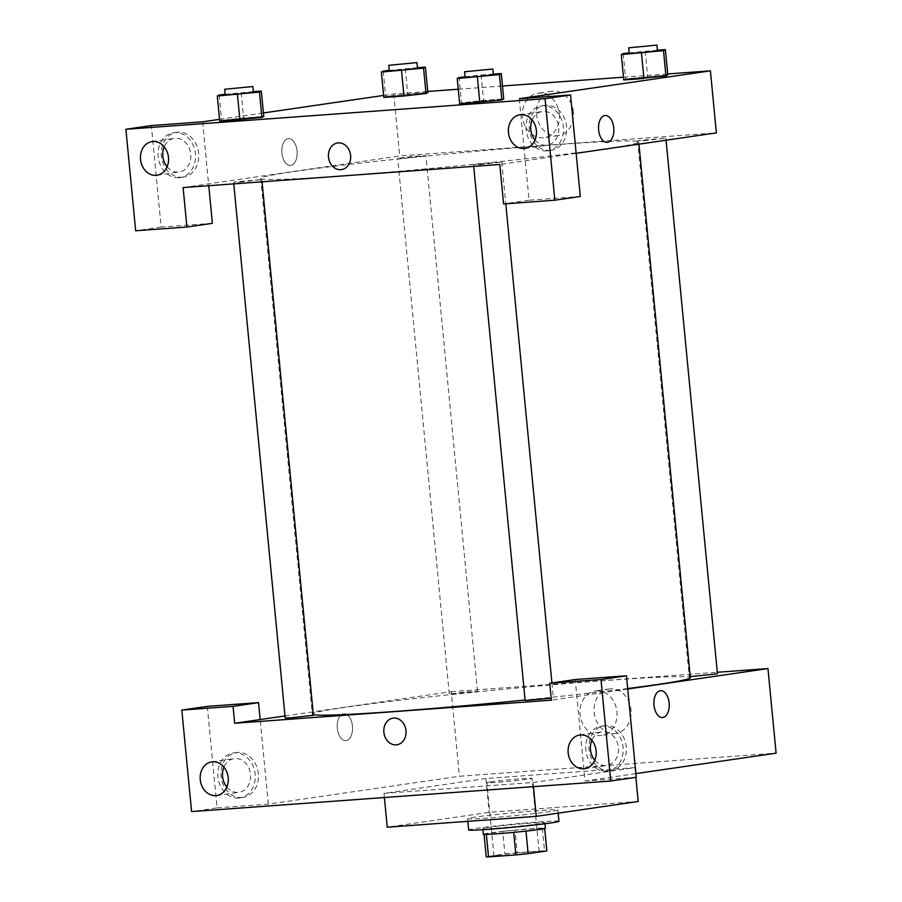 <?xml version="1.0" encoding="UTF-8"?>
<svg xmlns="http://www.w3.org/2000/svg" width="902" height="902" viewBox="0 0 902 902"><rect width="100%" height="100%" fill="white"/><g stroke="black" fill="none" stroke-linecap="round" stroke-linejoin="round"><path stroke-width="0.68" stroke-dasharray="4.51 3.38" d="M490.835 781.865A22.674 0.767 -5.5 0 0 486.9 782.677A22.674 0.767 -5.5 0 0 509.54 781.267A22.674 0.767 -5.5 0 0 532.033 778.336A22.674 0.767 -5.5 0 0 516.102 779.136A22.674 0.767 -5.5 0 0 490.835 781.865M497.893 855.175A22.674 0.767 -5.5 0 0 493.958 855.987A22.674 0.767 -5.5 0 0 516.598 854.577A22.674 0.767 -5.5 0 0 539.092 851.635A22.674 0.767 -5.5 0 0 523.16 852.446A22.674 0.767 -5.5 0 0 497.893 855.175M517.196 852.717A30.454 1.026 -5.5 0 0 504.906 853.98L486.223 856.708L484.047 834.147A30.454 1.026 -5.5 0 0 484.047 834.17A30.454 1.026 -5.5 0 0 486.358 834.339L513.689 832.377A30.454 1.026 -5.5 0 0 525.967 831.092L544.65 828.363A30.454 1.026 -5.5 0 0 544.661 828.34A30.454 1.026 -5.5 0 0 542.35 828.171L515.019 830.167L517.196 852.717L544.515 850.721A30.454 1.026 -5.5 0 1 546.826 850.868M484.047 834.147L502.741 831.418L504.906 853.98M515.019 830.167A30.454 1.026 -5.5 0 0 502.741 831.418M483.314 834.249A31.175 1.049 174.5 0 1 514.253 830.212A31.175 1.049 174.5 0 1 545.383 828.273M496.292 828.171A31.175 1.049 -5.5 0 0 528.335 825.15A31.175 1.049 -5.5 0 0 544.842 822.635A31.175 1.049 -5.5 0 0 522.923 823.729A31.175 1.049 -5.5 0 0 488.196 827.484A31.175 1.049 -5.5 0 0 482.773 828.611A31.175 1.049 -5.5 0 0 496.292 828.171M542.35 828.171L544.515 850.721M558.947 821.271A45.348 1.522 -5.5 0 0 527.072 822.872A45.348 1.522 -5.5 0 0 476.549 828.34A45.348 1.522 -5.5 0 0 468.668 829.964M475.467 817.054A45.348 1.522 -5.5 0 0 467.586 818.689A45.348 1.522 -5.5 0 0 512.866 815.859A45.348 1.522 -5.5 0 0 557.864 809.996A45.348 1.522 -5.5 0 0 525.99 811.597A45.348 1.522 -5.5 0 0 475.467 817.054M638.199 801.472L489.166 812.341L387.251 827.213M485.907 778.505L383.993 793.377L533.026 782.508L634.94 767.636L485.907 778.505L489.166 812.341M634.94 767.636L635.876 777.355M207.302 706.367L217.078 807.876L191.596 811.586M217.078 807.876L268.311 804.133L459.411 776.261L776.103 753.159M635.876 773.612L585.003 781.042L575.228 679.533M636.237 777.298L585.003 781.042M609.808 770.714A22.674 18.66 -98.3 0 0 610.902 770.59A22.674 18.66 -98.3 0 0 626.101 745.458A22.674 18.66 -98.3 0 0 604.363 725.715A22.674 18.66 -98.3 0 0 589.074 750.182A22.674 18.66 -98.3 0 0 609.808 770.714M606.618 771.176A22.674 18.66 81.7 0 1 585.894 750.644A22.674 18.66 81.7 0 1 601.172 726.189A22.674 18.66 81.7 0 1 622.91 745.92A22.674 18.66 81.7 0 1 607.722 771.052A22.674 18.66 81.7 0 1 606.618 771.176M594.756 760.228A17.003 13.992 -98.3 0 0 606.899 765.448A17.003 13.992 -98.3 0 0 618.422 747.6A17.003 13.992 -98.3 0 0 601.995 731.793A17.003 13.992 -98.3 0 0 591.847 740.26M627.736 689.027L551.381 700.166M241.883 797.548A22.674 18.66 -98.3 0 0 242.976 797.424A22.674 18.66 -98.3 0 0 258.175 772.292A22.674 18.66 -98.3 0 0 236.437 752.55A22.674 18.66 -98.3 0 0 221.148 777.017A22.674 18.66 -98.3 0 0 241.883 797.548M268.311 804.133L260.159 719.548M238.692 798.011A22.674 18.66 81.7 0 1 217.968 777.479A22.674 18.66 81.7 0 1 233.246 753.023A22.674 18.66 81.7 0 1 254.984 772.755A22.674 18.66 81.7 0 1 239.797 797.887A22.674 18.66 81.7 0 1 238.692 798.011M226.83 787.063A17.003 13.992 -98.3 0 0 238.974 792.283A17.003 13.992 -98.3 0 0 250.497 774.435A17.003 13.992 -98.3 0 0 234.069 758.627A17.003 13.992 -98.3 0 0 223.921 767.095M533.026 782.508L533.42 786.657M383.993 793.377L384.387 797.526M660.591 690.684L660.58 690.684A13.462 7.633 85.8 0 0 653.95 704.665A13.462 7.633 85.8 0 0 662.542 717.541L662.553 717.53M610.451 688.835A22.426 18.457 -98.3 0 0 609.357 688.948A22.426 18.457 -98.3 0 0 594.328 713.798A22.426 18.457 -98.3 0 0 615.829 733.326A22.426 18.457 -98.3 0 0 630.949 709.13A22.426 18.457 -98.3 0 0 610.451 688.835M284.998 715.929L451.259 691.676L459.411 776.261M451.259 691.676L717.293 672.272M596.357 690.887A22.426 18.457 81.7 0 1 616.855 711.193A22.426 18.457 81.7 0 1 601.747 735.378A22.426 18.457 81.7 0 1 580.245 715.861A22.426 18.457 81.7 0 1 595.264 691.011A22.426 18.457 81.7 0 1 596.357 690.887M396.88 744.781L396.88 744.781A13.462 11.083 -98.3 0 0 405.9 729.853A13.462 11.083 -98.3 0 0 392.99 718.139L392.99 718.139M337.314 728.309A13.462 7.633 85.8 0 0 345.849 740.632A13.462 7.633 85.8 0 0 352.479 726.651A13.462 7.633 85.8 0 0 343.899 713.775A13.462 7.633 85.8 0 0 337.314 728.309A13.462 7.633 -94.2 0 1 343.899 713.775A13.462 7.633 -94.2 0 1 352.49 726.651A13.462 7.633 -94.2 0 1 345.861 740.632A13.462 7.633 -94.2 0 1 337.314 728.309M455.431 693.863L449.286 694.066L463.346 692.229L477.496 691.349L455.431 693.863M285.201 718.003L313.411 715.286M690.233 676.635L717.44 673.839M525.144 700.493L539.204 698.667L551.19 698.249M313.355 714.677A189.882 6.393 174.5 0 1 312.306 714.125A189.882 6.393 174.5 0 1 500.711 689.556A189.882 6.393 174.5 0 1 690.334 677.718M627.691 688.542A189.882 6.393 174.5 0 1 525.099 700.008M343.042 175.789A189.882 6.393 -5.5 0 0 538.212 157.388A189.882 6.393 -5.5 0 0 638.751 142.02A189.882 6.393 -5.5 0 0 505.289 148.74A189.882 6.393 -5.5 0 0 293.714 171.594A189.882 6.393 -5.5 0 0 260.723 178.416A189.882 6.393 -5.5 0 0 343.042 175.789M403.848 158.166L397.703 158.357L411.763 156.531L425.913 155.64L403.848 158.166M479.706 164.604L501.771 162.078L476.019 164.288L473.561 164.795L479.706 164.604M239.763 182.103L261.828 179.577L236.076 181.787L233.618 182.294L239.763 182.103M643.791 140.667L665.856 138.141L640.116 140.351L637.646 140.859L643.791 140.667M183.106 187.571L399.676 155.967L716.38 132.876M576.152 153.329L499.798 164.468M341.497 169.599L341.497 169.599A13.462 11.083 -98.3 0 0 350.517 154.682A13.462 11.083 -98.3 0 0 337.607 142.956L337.607 142.956M535.033 139.945A17.003 13.992 -98.3 0 0 547.176 145.154A17.003 13.992 -98.3 0 0 558.688 127.317A17.003 13.992 -98.3 0 0 542.26 111.51A17.003 13.992 -98.3 0 0 532.112 119.977M546.894 150.893A22.674 18.66 81.7 0 1 526.159 130.362A22.674 18.66 81.7 0 1 541.448 105.895A22.674 18.66 81.7 0 1 563.186 125.637A22.674 18.66 81.7 0 1 547.988 150.769A22.674 18.66 81.7 0 1 546.894 150.893M550.073 150.42A22.674 18.66 -98.3 0 0 551.178 150.307A22.674 18.66 -98.3 0 0 566.377 125.175A22.674 18.66 -98.3 0 0 544.628 105.433A22.674 18.66 -98.3 0 0 529.35 129.899A22.674 18.66 -98.3 0 0 550.073 150.42M167.107 166.78A17.003 13.992 -98.3 0 0 179.25 171.989A17.003 13.992 -98.3 0 0 190.649 153.148A17.003 13.992 -98.3 0 0 174.345 138.344A17.003 13.992 -98.3 0 0 164.187 146.812M178.968 177.728A22.674 18.66 81.7 0 1 158.233 157.196A22.674 18.66 81.7 0 1 173.522 132.729A22.674 18.66 81.7 0 1 195.26 152.472A22.674 18.66 81.7 0 1 180.073 177.604A22.674 18.66 81.7 0 1 178.968 177.728M182.148 177.254A22.674 18.66 -98.3 0 0 183.253 177.142A22.674 18.66 -98.3 0 0 198.451 152.01A22.674 18.66 -98.3 0 0 176.702 132.267A22.674 18.66 -98.3 0 0 161.424 156.734A22.674 18.66 -98.3 0 0 182.148 177.254M202.612 121.815L208.757 185.699M212.387 223.324L161.154 227.056L151.378 125.558M161.154 227.056L135.672 230.777M519.304 98.724L529.079 200.221L580.302 196.489M529.079 200.221L503.598 203.942M461.497 102.884L459.67 103.888L461.531 102.884L483.562 100.404M465.094 76.828L481.104 75.024L483.551 100.404L503.722 98.927L461.531 102.884L459.084 77.504M501.862 99.942L479.819 102.422M665.947 76.005L643.904 78.485M623.756 79.951L625.582 78.948L667.807 74.99L625.616 78.948L623.756 79.951M426.003 93.504L403.961 95.984M383.812 97.45L385.639 96.446L427.864 92.5L407.704 93.966L385.673 96.446L383.812 97.45M219.141 95.003L221.588 120.383L263.779 116.437L243.608 117.903L221.588 120.383L219.727 121.387L221.554 120.383M261.918 117.44L239.876 119.921M383.621 95.42L393.712 93.943L427.762 91.463M458.25 89.23L502.47 86.006M623.485 77.189L667.706 73.964M219.524 119.357L263.44 112.942M573.458 112.062A22.426 18.457 -98.3 0 0 551.81 91.226A22.426 18.457 -98.3 0 0 536.78 116.076A22.426 18.457 -98.3 0 0 558.282 135.593A22.426 18.457 -98.3 0 0 573.458 112.062M393.712 93.943L399.676 155.967M559.375 114.126A22.426 18.457 81.7 0 1 544.188 137.645A22.426 18.457 81.7 0 1 522.686 118.128A22.426 18.457 81.7 0 1 537.716 93.278A22.426 18.457 81.7 0 1 559.375 114.126M281.92 153.137A13.462 7.633 85.8 0 0 290.467 165.461A13.462 7.633 85.8 0 0 297.096 151.48A13.462 7.633 85.8 0 0 288.516 138.604A13.462 7.633 85.8 0 0 281.92 153.137A13.462 7.633 -94.2 0 1 288.516 138.604A13.462 7.633 -94.2 0 1 297.108 151.48A13.462 7.633 -94.2 0 1 290.478 165.461A13.462 7.633 -94.2 0 1 281.931 153.137M605.208 115.512L605.197 115.512A13.462 7.633 85.8 0 0 598.567 129.493A13.462 7.633 85.8 0 0 607.159 142.358L607.159 142.358M389.236 70.39L417.446 67.706M417.502 68.236L389.292 70.954M383.226 71.066L385.673 96.446M405.257 68.586L407.704 93.966M629.179 52.891L657.389 50.196M657.445 50.737L629.235 53.455M623.169 53.568L625.616 78.948M645.201 51.087L647.647 76.467M225.15 94.327L253.361 91.643M253.406 92.173L225.196 94.89M241.161 92.523L243.608 117.903M481.104 75.024L493.304 74.133M493.349 74.674L465.139 77.392M539.092 851.635L532.033 778.336M493.958 855.987L486.9 782.677M482.773 828.611L482.886 829.705M544.842 822.635L544.943 823.729M467.586 818.689L467.845 821.327M557.864 809.996L558.169 813.142M604.363 725.715L601.172 726.189M610.902 770.59L607.722 771.052M584.609 768.696L606.899 765.448M579.693 735.04L601.995 731.793M236.437 752.55L233.246 753.023M242.976 797.424L239.797 797.887M216.683 795.53L238.974 792.283M211.767 761.874L234.069 758.627M609.357 688.948L595.264 691.011M615.829 733.326L601.747 735.378M260.723 178.416L312.306 714.125M638.751 142.02L638.954 144.162M477.496 691.349L425.913 155.64M449.286 694.066L397.703 158.357M473.561 164.795L473.708 166.374M501.771 162.078L505.785 203.784M551.923 682.938L553.354 697.787M233.618 182.294L233.765 183.873M261.828 179.577L262.042 181.809M637.646 140.859L689.229 676.556M665.856 138.141L666.059 140.216M524.885 148.413L547.176 145.154M519.969 114.757L542.26 111.51M544.628 105.433L541.448 105.895M551.178 150.307L547.988 150.769M156.959 175.247L179.25 171.989M152.043 141.591L174.345 138.344M176.702 132.267L173.522 132.729M183.253 177.142L180.073 177.604M551.81 91.226L537.716 93.278M558.282 135.593L544.188 137.645"/><path stroke-width="1.35" d="M546.826 850.924A30.454 1.026 -5.5 0 0 546.837 850.89A30.454 1.026 -5.5 0 0 546.826 850.868L544.684 828.566L546.826 850.924L528.132 853.653A30.454 1.026 -5.5 0 1 515.854 854.904L488.523 856.9A30.454 1.026 -5.5 0 1 486.212 856.731A30.454 1.026 -5.5 0 0 486.212 856.731L484.058 834.395M486.358 834.406L488.523 856.9M513.689 832.377L515.854 854.904M544.943 823.729L545.383 828.273A31.175 1.049 174.5 0 1 528.876 830.787A31.175 1.049 174.5 0 1 496.833 833.809A31.175 1.049 174.5 0 1 483.314 834.249L482.886 829.705M525.967 831.114L528.132 853.653M467.845 821.327L468.668 829.964A45.348 1.522 -5.5 0 0 513.96 827.134A45.348 1.522 -5.5 0 0 558.947 821.271L558.169 813.142M384.387 797.526L387.251 827.213L536.284 816.344L638.199 801.472L635.876 777.355M233.054 706.356L234.678 723.269L551.381 700.166L549.746 683.254L575.228 679.533L626.462 675.801L636.237 777.298L610.755 781.019L191.596 811.586L181.821 710.088L207.302 706.367L258.536 702.635L233.054 706.356L181.821 710.088M717.293 672.272L767.952 668.574L776.103 753.159L635.876 773.612M591.847 740.26A17.003 13.992 -98.3 0 0 594.756 760.228M596.121 750.847A17.003 13.992 -98.3 0 0 579.693 735.04A17.003 13.992 -98.3 0 0 568.305 753.892A17.003 13.992 -98.3 0 0 584.609 768.696A17.003 13.992 -98.3 0 0 596.121 750.847M626.462 675.801L600.98 679.522L610.755 781.019M549.746 683.254L600.98 679.522M234.678 723.269L260.159 719.548L258.536 702.635M223.921 767.095A17.003 13.992 -98.3 0 0 222.546 776.475A17.003 13.992 -98.3 0 0 226.83 787.063M200.255 779.723A17.003 13.992 -98.3 0 0 216.683 795.53A17.003 13.992 -98.3 0 0 228.082 776.69A17.003 13.992 -98.3 0 0 211.767 761.874A17.003 13.992 -98.3 0 0 200.255 779.723M533.42 786.657L536.284 816.344M662.542 717.541A13.462 7.633 85.8 0 0 669.126 703.008A13.462 7.633 -94.2 0 1 662.553 717.53A13.462 7.633 -94.2 0 1 653.961 704.665A13.462 7.633 -94.2 0 1 660.591 690.684A13.462 7.633 -94.2 0 1 669.137 703.008A13.462 7.633 85.8 0 0 660.58 690.684M767.952 668.574L627.736 689.027M392.99 718.139A13.462 11.083 -98.3 0 0 383.869 732.266A13.462 11.083 81.7 0 1 392.99 718.139A13.462 11.083 81.7 0 1 405.9 729.853A13.462 11.083 81.7 0 1 396.88 744.781A13.462 11.083 81.7 0 1 383.869 732.266A13.462 11.083 -98.3 0 0 396.88 744.781M260.159 719.548L284.998 715.929M262.042 181.809L313.411 715.286L291.346 717.8L285.201 718.003L233.765 183.873M666.059 140.216L717.44 673.839L690.233 676.635M551.19 698.249L525.144 700.493L473.708 166.374M525.099 700.008A189.882 6.393 174.5 0 1 394.625 711.486A189.882 6.393 174.5 0 1 313.355 714.677M638.954 144.162L690.334 677.718A189.882 6.393 174.5 0 1 627.691 688.542M183.106 187.571L499.798 164.468L503.598 203.942L554.831 200.199L545.056 98.701L125.897 129.279L135.672 230.777L186.906 227.033L183.106 187.571M667.706 73.964L710.404 70.841L716.38 132.876L576.152 153.329M337.607 142.956A13.462 11.083 -98.3 0 0 328.486 157.083A13.462 11.083 81.7 0 1 337.607 142.956A13.462 11.083 81.7 0 1 350.517 154.682A13.462 11.083 81.7 0 1 341.497 169.599A13.462 11.083 81.7 0 1 328.486 157.083A13.462 11.083 -98.3 0 0 341.497 169.599M508.457 132.605A17.003 13.992 81.7 0 1 519.969 114.757A17.003 13.992 81.7 0 1 536.273 129.561A17.003 13.992 81.7 0 1 524.885 148.413A17.003 13.992 81.7 0 1 508.457 132.605M140.532 159.44A17.003 13.992 81.7 0 1 152.043 141.591A17.003 13.992 81.7 0 1 168.347 156.396A17.003 13.992 81.7 0 1 156.959 175.247A17.003 13.992 81.7 0 1 140.532 159.44M532.112 119.977A17.003 13.992 -98.3 0 0 530.748 129.347A17.003 13.992 -98.3 0 0 535.033 139.945M164.187 146.812A17.003 13.992 -98.3 0 0 162.822 156.181A17.003 13.992 -98.3 0 0 167.107 166.78M208.757 185.699L212.387 223.324L186.906 227.033M125.897 129.279L151.378 125.558L202.612 121.815L219.524 119.357M554.831 200.199L580.302 196.489L570.538 94.981L519.304 98.724L710.404 70.841M570.538 94.981L545.056 98.701M493.304 74.133L501.275 73.558L503.722 98.927L501.895 99.942M477.383 77.042L479.83 102.422L459.67 103.888L501.862 99.942L499.415 74.562L457.224 78.508L459.084 77.504L465.094 76.828M641.48 53.105L643.927 78.474L623.756 79.951L665.947 76.005L667.807 74.99L665.947 76.005L663.5 50.625L621.309 54.571L623.169 53.568L629.179 52.891M401.537 70.604L403.983 95.984L383.812 97.45L403.983 95.984L426.003 93.504L427.864 92.5L426.003 93.504L423.557 68.124L381.366 72.07L383.226 71.066L389.236 70.39M253.361 91.643L261.332 91.057L263.779 116.437L261.952 117.44M237.44 94.541L239.887 119.921L219.727 121.387L261.918 117.44L259.472 92.06L217.281 96.018L219.141 95.003L225.15 94.327M427.762 91.463L458.25 89.23M502.47 86.006L623.485 77.189M263.44 112.942L383.621 95.42M607.159 142.358A13.462 7.633 85.8 0 0 613.743 127.836A13.462 7.633 -94.2 0 1 607.17 142.358A13.462 7.633 -94.2 0 1 598.578 129.493A13.462 7.633 -94.2 0 1 605.208 115.512A13.462 7.633 -94.2 0 1 613.755 127.836A13.462 7.633 85.8 0 0 605.197 115.512M417.446 67.706L425.417 67.12L423.557 68.124M388.751 65.316L389.292 70.954L403.442 70.074L417.502 68.236L416.961 62.599L388.751 65.316L416.961 62.599M381.366 72.07L383.812 97.45M425.417 67.12L427.864 92.5M657.389 50.196L665.36 49.621L663.5 50.625M628.694 47.817L629.235 53.455L643.385 52.575L657.445 50.737L656.904 45.1L628.694 47.817L656.904 45.1M621.309 54.571L623.756 79.951M665.36 49.621L667.807 74.99M261.332 91.057L259.472 92.06M224.654 89.253L225.196 94.89L239.346 94.011L253.406 92.173L252.864 86.536L224.654 89.253L252.864 86.536M217.281 96.018L219.727 121.387M263.779 116.437L261.918 117.44M501.275 73.558L499.415 74.562M464.598 71.754L465.139 77.392L479.289 76.512L493.349 74.674L492.808 69.037L464.598 71.754L492.808 69.037M457.224 78.508L459.67 103.888M503.722 98.927L501.862 99.942M505.785 203.784L551.923 682.938"/></g></svg>
